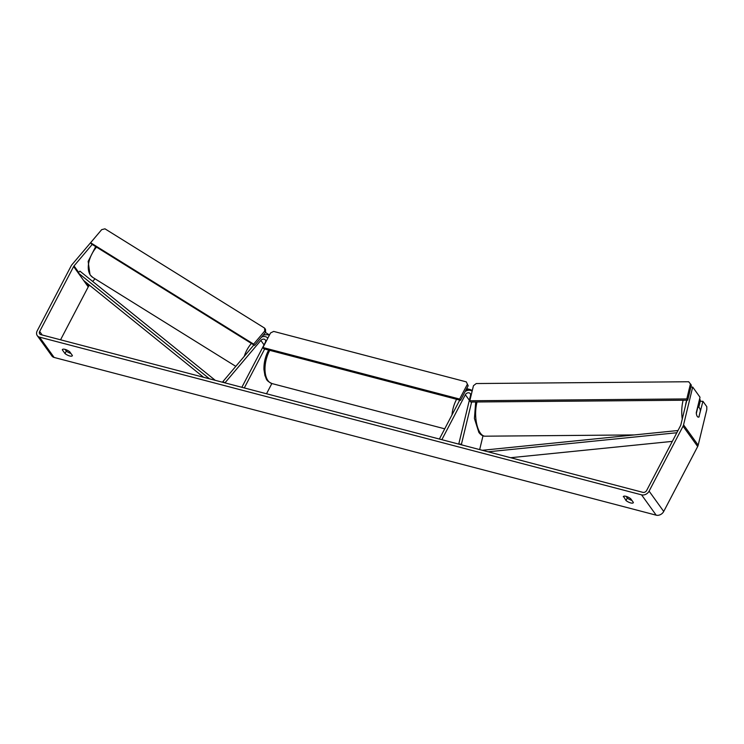 <?xml version="1.0" encoding="UTF-8"?>
<svg xmlns="http://www.w3.org/2000/svg" width="744" height="744" viewBox="0 0 744 744"><rect width="100%" height="100%" fill="white"/><g stroke="black" fill="none" stroke-linecap="round" stroke-linejoin="round"><path stroke-width="1.12" d="M462.117 444.996L461.466 444.094L458.741 444.112L470.534 395.352A2.995 2.334 -35.7 0 0 470.245 393.623A2.995 2.334 -35.7 0 0 467.781 392.869A2.995 2.334 -35.7 0 0 465.353 394.729L441.843 439.685L439.379 439.044L459.727 400.114M479.666 449.59L482.996 435.807M472.115 391.251A5.989 4.669 -35.7 0 0 465.149 391.53M461.466 444.094L471.631 402.02M223.553 382.5L222.902 381.598L224.948 382.862L260.846 340.417A2.995 2.334 144.3 0 1 265.32 339.934A2.995 2.334 144.3 0 1 265.357 342.333L241.847 387.298L244.311 387.94L264.659 349.01M261.581 337.088A5.989 4.669 144.3 0 1 267.756 338.185A5.989 4.669 144.3 0 1 267.784 338.232L267.756 338.185M271.858 383.532L266.519 393.753M222.902 381.598L253.871 344.974M62.543 349.401L62.319 349.829A4.994 1.693 27.6 0 1 62.384 349.596A4.994 1.693 27.6 0 1 64.988 349.364A4.994 1.693 27.6 0 1 69.713 351.773L72.4 355.511A4.994 1.693 27.6 0 1 72.335 355.744A4.994 1.693 27.6 0 1 69.434 355.892A4.994 1.693 27.6 0 1 65.007 353.567L62.319 349.829M623.528 496.36L625.992 500.526A4.994 1.693 -152.4 0 0 630.419 502.851A4.994 1.693 -152.4 0 0 633.311 502.702A4.994 1.693 -152.4 0 0 633.386 502.47L630.689 498.731A4.994 1.693 -152.4 0 0 625.964 496.322A4.994 1.693 -152.4 0 0 623.37 496.555A4.994 1.693 -152.4 0 0 623.295 496.787M698.951 416.77L702.931 401.295L706.791 406.661L706.8 409.544L698.179 445.182A5.989 4.669 144.3 0 1 697.677 446.521L663.722 511.463A5.989 4.669 144.3 0 1 656.18 515.174L54.135 357.455A5.989 4.669 144.3 0 1 51.885 355.958L37.265 335.637A5.989 4.669 144.3 0 1 37.2 330.848L71.154 265.896A5.989 4.669 144.3 0 1 71.991 264.65L99.873 231.784M690.888 387.085L692.701 387.066L700.011 397.231L696.272 412.706A4.994 2.102 89.5 0 0 697.314 416.463A4.994 2.102 89.5 0 0 698.393 417.152A4.994 2.102 89.5 0 0 699.193 416.77M626.095 496.36L627.294 498.034A4.994 1.693 -152.4 0 0 631.898 500.396M686.814 400.207L680.844 424.889A2.995 2.334 144.3 0 1 680.593 425.559L646.638 490.501A2.995 2.334 144.3 0 1 642.872 492.351L40.818 334.633A2.995 2.334 144.3 0 1 39.692 333.879A2.995 2.334 144.3 0 1 39.665 331.489L73.619 266.547A2.995 2.334 144.3 0 1 74.037 265.924L92.21 244.441M70.913 353.437A4.994 1.693 27.6 0 1 66.318 351.075L65.109 349.401M692.701 387.066L683.559 424.861A5.989 4.669 144.3 0 1 683.057 426.2L649.103 491.142A5.989 4.669 144.3 0 1 641.561 494.844L39.516 337.134A5.989 4.669 144.3 0 1 37.265 335.637M60.562 339.803L88.238 286.868A2.995 2.334 144.3 0 1 88.657 286.245L89.513 285.231M92.712 281.455L94.972 278.777M698.774 407.284L700.216 401.314L702.931 401.295M627.294 498.034L625.992 500.526M66.318 351.075L65.007 353.567M700.374 410.865A4.994 2.102 89.5 0 0 699.397 407.861A4.994 2.102 89.5 0 0 698.309 407.163A4.994 2.102 89.5 0 0 697.816 407.312L696.328 413.45A4.994 2.102 89.5 0 0 697.314 416.463A4.994 2.102 89.5 0 0 698.393 417.152A4.994 2.102 89.5 0 0 698.895 417.012L700.374 410.865M469.808 400.765L470.729 402.03L687.716 400.198L691.353 385.15L688.693 381.746L476.234 383.541L473.454 385.718L469.808 400.765L686.805 398.923L687.716 400.198M686.805 398.923L690.441 383.876M262.93 347.532L263.841 348.797L460.555 400.328L468.171 385.764L466.293 381.867L273.68 331.415L270.546 332.959L262.93 347.532L459.634 399.063L460.555 400.328M459.634 399.063L467.26 384.49M466.293 381.867L468.171 385.764M254.55 345.402L91.521 244.013L90.61 242.739L101.686 229.645L104.969 228.827L264.594 328.104L264.715 331.034L253.639 344.128L254.55 345.402L265.627 332.298L265.515 329.369L264.594 328.104M253.639 344.128L90.61 242.739M264.715 331.034L265.627 332.298M676.835 432.748L488.111 451.803M672.316 441.378L510.626 457.709M677.998 430.525L482.298 450.287M203.596 377.273L83.663 280.516L78.185 272.899L209.464 378.808M78.185 272.899L79.924 271.142L215.267 380.333M469.343 400.272L465.353 394.729M264.036 344.853L260.846 340.417M235.792 366.355L92.805 277.428A22.227 13.262 -58.1 0 1 90.452 275.215A22.227 13.262 -58.1 0 1 96.525 247.12M269.384 335.181A22.227 13.262 121.9 0 0 263.171 335.209M251.379 343.43A22.227 13.262 121.9 0 0 244.292 356.311M54.135 357.455L39.516 337.134M656.18 515.174L641.561 494.844M88.657 286.245L85.746 282.19M78.687 272.388L74.037 265.924M88.238 286.868L73.619 266.547M42.185 334.986L39.665 331.489M698.179 445.182L683.559 424.861M697.677 446.521L683.057 426.2M663.722 511.463L649.103 491.142M700.216 401.314A19.725 8.305 89.5 0 0 699.527 399.212M477.025 401.983A22.227 9.356 89.5 0 0 480.364 433.101A22.227 9.356 89.5 0 0 485.172 436.189C482.903 436.244 480.801 434.98 478.857 432.404L474.421 418.481L475.695 401.993M686.693 400.207A19.725 8.305 89.5 0 0 685.494 405.675M682.257 419.067A22.227 9.356 -90.5 0 1 683.141 400.235M451.989 414.929A22.227 11.709 -75.3 0 1 456.37 399.723A22.227 11.709 -75.3 0 1 456.602 399.296M466.079 389.754A22.227 11.709 -75.3 0 1 470.134 389.531L472.301 390.451M269.747 350.35A22.227 11.709 104.7 0 0 269.514 350.768A22.227 11.709 104.7 0 0 272.016 383.579L444.726 428.823M95.678 246.599L88.155 261.395L90.015 274.806L92.805 277.428M269.486 334.977L265.478 332.475M700.541 401.314L699.686 398.579M485.172 436.189L634.372 434.924M697.602 407.173L698.309 407.163M268.658 350.061L268.221 350.889C265.199 356.85 263.776 363.072 263.953 369.536L264.948 375.664C266.771 378.901 265.255 380.333 272.016 383.579M466.674 388.619L470.134 389.531"/></g></svg>
